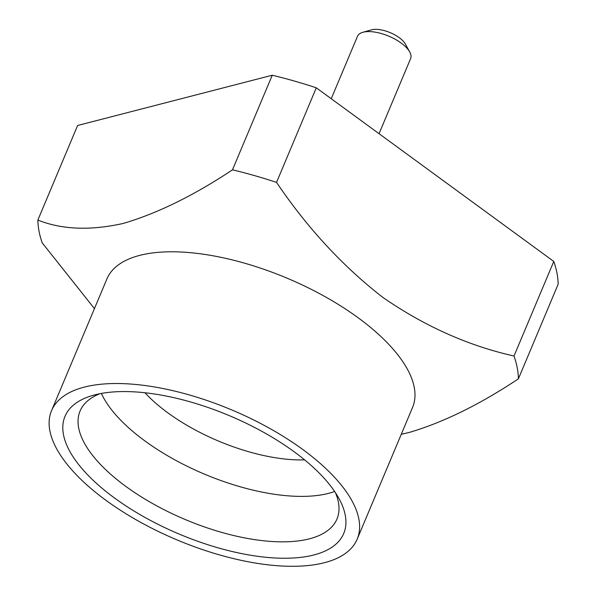 <?xml version="1.0" encoding="UTF-8"?>
<svg xmlns="http://www.w3.org/2000/svg" width="596" height="596" viewBox="0 0 596 596"><rect width="100%" height="100%" fill="white"/><g stroke="black" fill="none" stroke-linecap="round" stroke-linejoin="round"><path stroke-width="0.89" d="M379.056 133.698L410.607 58.632A28.817 12.255 -157.2 0 0 409.728 52.008A28.817 12.255 -157.2 0 0 389.069 36.282A28.817 12.255 -157.2 0 0 363.18 32.206A28.817 12.255 -157.2 0 0 362.837 32.296A28.817 12.255 -157.2 0 0 357.488 36.296L331.242 98.735M371.166 29.942A20.92 8.895 22.8 0 1 371.412 29.867A20.92 8.895 22.8 0 1 371.666 29.8A20.92 8.895 22.8 0 1 390.462 32.758A20.92 8.895 22.8 0 1 405.459 44.178L409.728 52.008M94.868 394.85A151.175 64.308 22.8 0 1 230.704 416.224A151.175 64.308 22.8 0 1 339.087 498.748A151.175 64.308 22.8 0 1 313.861 554.965A151.175 64.308 22.8 0 1 115.743 498.889A151.175 64.308 22.8 0 1 93.073 395.334A151.175 64.308 22.8 0 1 94.868 394.85M99.949 393.695A139.33 59.272 -157.2 0 0 80.073 411.031A139.33 59.272 -157.2 0 0 153.917 504.29A139.33 59.272 -157.2 0 0 309.443 538.814A139.33 59.272 -157.2 0 0 336.964 519.019A139.33 59.272 -157.2 0 0 335.444 492.691M357.19 539.149L412.566 407.426A165.777 70.522 -157.2 0 0 324.708 296.465A165.777 70.522 -157.2 0 0 139.665 255.393A165.777 70.522 -157.2 0 0 106.915 278.943L51.539 410.666A165.777 70.522 -157.2 0 0 139.404 521.627A165.777 70.522 -157.2 0 0 324.44 562.698A165.777 70.522 -157.2 0 0 357.19 539.149A165.777 70.522 -157.2 0 0 269.332 428.189A165.777 70.522 -157.2 0 0 84.297 387.117A165.777 70.522 -157.2 0 0 51.539 410.666M101.365 393.435A139.33 59.272 -157.2 0 0 199.697 472.084A139.33 59.272 -157.2 0 0 328.545 493.369A139.33 59.272 -157.2 0 0 334.647 491.491M401.264 434.313L409.079 432.487C443.26 422.452 479.698 404.572 518.386 378.847L558.139 284.262A256.563 109.135 -157.2 0 0 553.773 261.443L316.29 87.806A256.563 109.135 -157.2 0 0 272.245 75.23L232.492 169.815C193.804 195.54 157.366 213.42 123.186 223.455C90.264 230.779 61.82 229.646 37.861 220.066A256.563 109.135 -157.2 0 0 42.227 242.885L94.444 308.616M272.245 75.23L77.614 125.488L37.861 220.066M518.386 378.847A256.563 109.135 -157.2 0 0 514.013 356.021C468.292 345.755 424.575 326.228 382.878 297.426C342.76 266.278 307.312 227.933 276.537 182.391A256.563 109.135 -157.2 0 0 232.492 169.815M553.773 261.443L514.013 356.021M276.537 182.391L316.29 87.806M144.947 392.757A118.41 50.369 -157.2 0 0 304.638 459.881M371.412 29.867L362.837 32.296"/></g></svg>
